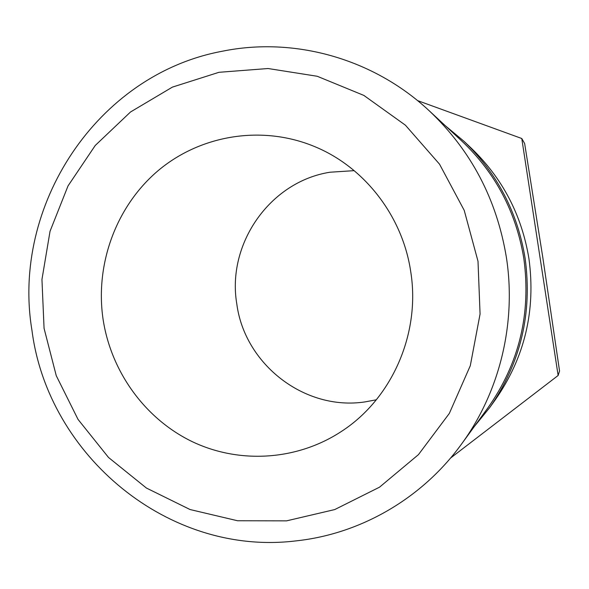 <?xml version="1.0" encoding="UTF-8"?>
<svg xmlns="http://www.w3.org/2000/svg" width="589" height="589" viewBox="0 0 589 589"><rect width="100%" height="100%" fill="white"/><g stroke="black" fill="none" stroke-linecap="round" stroke-linejoin="round"><path stroke-width="0.88" d="M474.366 426.458L489.621 407.706C520.72 362.964 532.552 313.157 525.116 258.276C517.481 212.106 497.064 173.078 463.867 141.191L445.291 125.707M463.867 141.191L471.031 147.949C502.417 178.099 521.714 214.963 528.922 258.556C535.953 310.359 524.762 357.405 495.364 399.695L489.621 407.706M506.371 257.297C516.597 322.897 499.722 391.979 461.459 444.165C421.805 498.868 360.151 534.017 296.23 540.857C168.594 556.664 48.07 455.562 31.99 330.569C11.147 206.283 96.625 74.508 222.421 51.214C293.786 36.621 373.028 58.208 429.241 110.798C471.016 150.357 496.726 199.185 506.371 257.297M429.241 110.798L461.901 141.132C495.489 172.945 516.133 212.062 523.827 258.475C531.263 313.569 519.226 363.457 487.707 408.14L461.459 444.165M218.99 72.3L172.408 87.113L130.53 111.976L95.234 145.483L68.037 185.896L50.043 231.256L41.952 279.466L44.065 328.345L56.264 375.708L78.05 419.427L108.531 457.484L146.418 488.045L190.078 509.544L237.544 520.75L286.578 520.853L334.736 509.566L379.515 487.184L418.455 454.627L449.326 413.434L470.294 365.717L480.072 314.047L478.01 261.288L464.228 210.383L439.534 164.184L405.409 125.185L363.847 95.411L317.221 76.268L268.076 68.523L218.99 72.3M410.732 271.684C420.664 333.315 392.105 398.341 342.032 431.038C297.254 460.775 239.112 464.161 191.955 441.514C144.835 418.639 110.997 371.526 103.068 319.223C94.932 263.99 116.217 205.9 158.537 170.309C200.923 134.888 262.142 124.78 314.541 146.551C364.355 166.959 402.626 216.097 410.732 271.684M376.334 399.791L364.878 401.926C304.425 411.041 244.604 364.105 236.8 303.939C226.574 244.133 269.806 181.626 330.054 172.216L354.188 170.655M450.563 458.051L558.136 375.48L521.773 138.503L417.527 100.586M521.773 138.503L524.637 143.495L542.764 257.194L559.55 370.974L558.136 375.48"/></g></svg>
